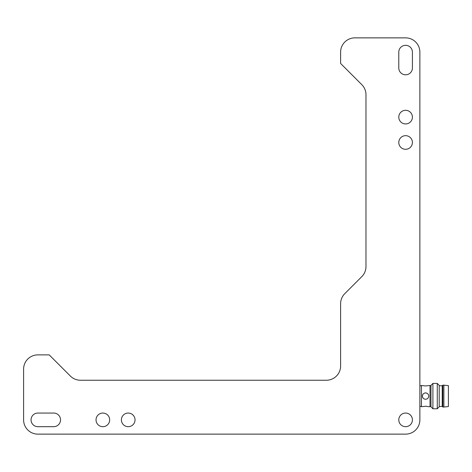 <?xml version="1.0" encoding="UTF-8"?>
<svg xmlns="http://www.w3.org/2000/svg" width="472" height="472" viewBox="0 0 472 472"><rect width="100%" height="100%" fill="white"/><g stroke="black" fill="none" stroke-linecap="round" stroke-linejoin="round"><path stroke-width="0.71" d="M49.2 354.879L37.866 354.879A14.266 14.266 0 0 0 23.6 369.145L23.6 419.868A14.266 14.266 0 0 0 37.866 434.134L405.601 434.134A14.266 14.266 0 0 0 419.868 419.868L419.868 52.132A14.266 14.266 0 0 0 405.601 37.866L354.879 37.866A14.266 14.266 0 0 0 340.613 52.132L340.613 63.466L361.8 84.653A14.266 14.266 0 0 1 365.977 94.736L365.977 266.55A14.266 14.266 0 0 1 361.8 276.633L344.796 293.637A14.266 14.266 0 0 0 340.613 303.726L340.613 365.977A14.266 14.266 0 0 1 326.347 380.243L80.47 380.243A14.266 14.266 0 0 1 70.387 376.066L49.2 354.879M412.416 419.868A6.814 6.814 0 0 1 402.197 425.773A6.814 6.814 0 0 1 402.197 413.968A6.814 6.814 0 0 1 412.416 419.868M412.416 117.121A6.814 6.814 0 0 1 402.197 123.021A6.814 6.814 0 0 1 402.197 111.215A6.814 6.814 0 0 1 412.416 117.121M412.416 142.479A6.814 6.814 0 0 1 402.197 148.385A6.814 6.814 0 0 1 402.197 136.579A6.814 6.814 0 0 1 412.416 142.479M412.416 52.132L412.416 67.98A6.814 6.814 0 0 1 405.601 74.8A6.814 6.814 0 0 1 398.787 67.98L398.787 52.132A6.814 6.814 0 0 1 405.601 45.318A6.814 6.814 0 0 1 412.416 52.132M135.033 419.868A6.814 6.814 0 0 1 124.809 425.773A6.814 6.814 0 0 1 124.809 413.968A6.814 6.814 0 0 1 135.033 419.868M109.669 419.868A6.814 6.814 0 0 1 99.445 425.773A6.814 6.814 0 0 1 99.445 413.968A6.814 6.814 0 0 1 109.669 419.868M53.714 426.682L37.866 426.682A6.814 6.814 0 0 1 31.052 419.868A6.814 6.814 0 0 1 37.866 413.053L53.714 413.053A6.814 6.814 0 0 1 60.534 419.868A6.814 6.814 0 0 1 53.714 426.682M428.747 406.711L430.016 406.711L430.016 385.471L425.573 385.954L421.455 385.471L421.455 406.711L425.892 406.233L428.682 406.693M422.405 396.091C422.641 394.02 423.797 392.969 425.892 392.94C427.65 393.259 428.6 394.309 428.747 396.091C428.558 398.02 427.502 399.076 425.573 399.265C423.649 399.076 422.593 398.02 422.405 396.091M426.299 406.256L425.573 406.227M427.585 398.545A3.168 3.168 0 0 0 428.369 397.589M428.606 395.17A3.168 3.168 0 0 0 423.567 393.642A3.168 3.168 0 0 0 424.074 398.887M430.966 385.358L430.966 406.829L432.907 408.776L432.907 383.411L430.966 385.358M437.261 383.411L439.208 385.358L439.208 406.829L437.261 408.776L437.261 383.411L432.907 383.411M439.208 406.427L442.217 406.427L442.217 385.76L439.208 385.76M442.217 406.427L442.819 407.029L442.819 385.158L442.217 385.76M443.875 385.158L448.4 385.63L448.4 406.551L443.875 407.029L443.875 385.158L442.819 385.158M421.455 385.76L419.868 385.76M421.455 406.427L419.868 406.427M430.966 385.76L430.016 385.76M430.966 406.427L430.016 406.427M437.261 408.776L432.907 408.776M443.875 407.029L442.819 407.029"/></g></svg>
